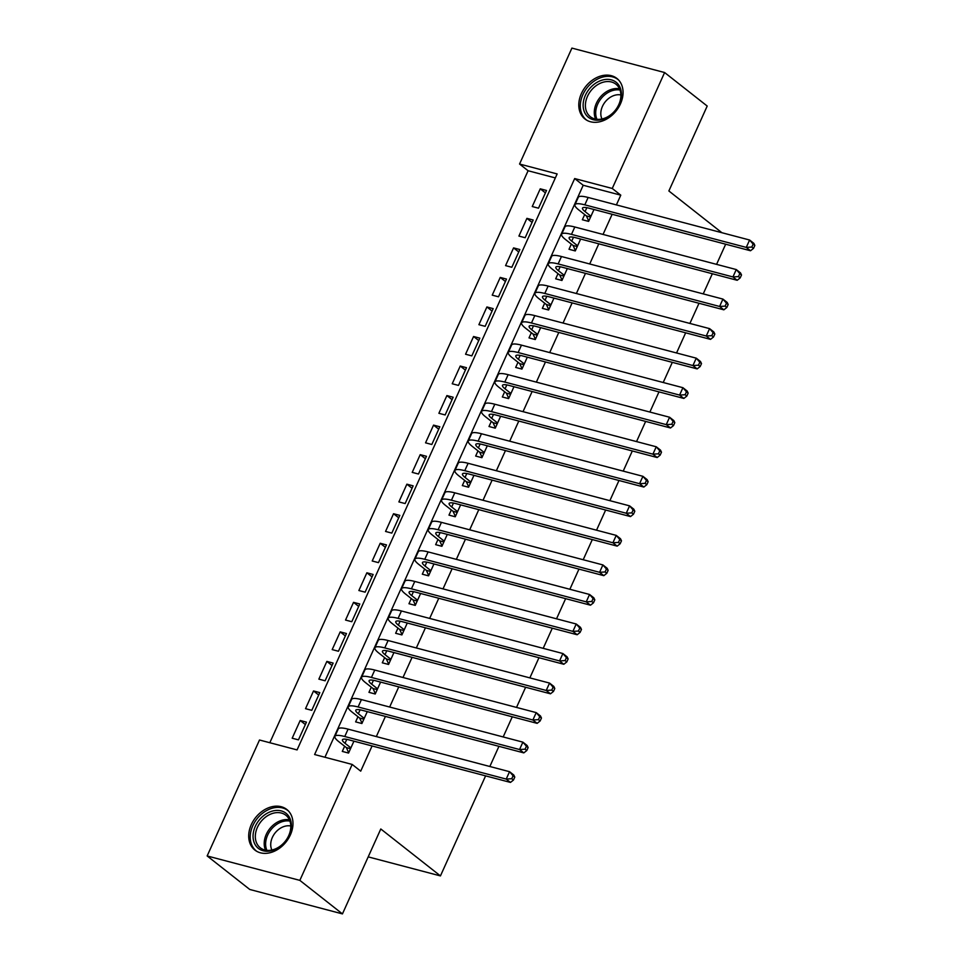 <?xml version="1.0" encoding="UTF-8"?>
<svg xmlns="http://www.w3.org/2000/svg" width="962" height="962" viewBox="0 0 962 962"><rect width="100%" height="100%" fill="white"/><g stroke="black" fill="none" stroke-linecap="round" stroke-linejoin="round"><path stroke-width="1.44" d="M620.466 103.86A25.818 19.505 128.2 0 1 584.956 119.011A25.818 19.505 128.2 0 1 581.385 93.567A25.818 19.505 128.2 0 1 616.882 78.427A25.818 19.505 128.2 0 1 620.466 103.86M290.38 834.908A25.818 19.505 128.2 0 1 254.87 850.059A25.818 19.505 128.2 0 1 251.298 824.614A25.818 19.505 128.2 0 1 286.808 809.475A25.818 19.505 128.2 0 1 290.38 834.908M485.606 775.865L440.44 875.913L380.796 828.979L342.448 913.9L249.759 889.465L207.155 855.952L259.5 740.006L297.078 749.915L557.142 173.942L519.564 164.033L571.909 48.1L664.61 72.535L612.253 188.468L574.675 178.559L314.61 754.533L352.188 764.441L299.843 880.374L207.155 855.952M555.339 177.922L528.09 170.743L269.817 742.736M528.09 170.743L519.564 164.033M584.68 214.574L582.347 219.745L588.612 221.392L593.987 209.488M571.344 244.12L569.011 249.278L575.276 250.938L580.651 239.033M558.008 273.653L555.675 278.824L561.94 280.471L567.315 268.566M544.672 303.186L542.34 308.357L548.605 310.005L553.98 298.1M531.337 332.72L529.004 337.89L535.269 339.55L540.644 327.645M518.001 362.265L515.668 367.436L521.933 369.083L527.308 357.179M504.665 391.799L502.332 396.969L508.597 398.617L513.973 386.712M491.329 421.332L488.997 426.503L495.262 428.162L500.625 416.257M477.994 450.877L475.661 456.048L481.914 457.696L487.289 445.791M464.658 480.411L462.325 485.582L468.578 487.229L473.953 475.324M451.322 509.944L448.977 515.115L455.242 516.774L460.618 504.87M437.987 539.49L435.642 544.66L441.907 546.308L447.282 534.403M424.639 569.023L422.306 574.194L428.571 575.841L433.946 563.936M411.303 598.556L408.97 603.727L415.235 605.387L420.61 593.482M397.967 628.102L395.635 633.273L401.9 634.92L407.275 623.015M384.632 657.635L382.299 662.806L388.564 664.453L393.939 652.549M371.296 687.169L368.963 692.339L375.228 693.999L380.603 682.094M357.96 716.714L355.627 721.885L361.892 723.532L367.268 711.627M305.363 724.554L300.192 720.49L292.183 738.215L298.448 739.862L306.457 722.137L300.192 720.49M318.699 695.021L313.528 690.957L305.519 708.669L311.784 710.329L319.793 692.604L313.528 690.957M332.034 665.488L326.864 661.411L318.855 679.136L325.12 680.783L333.129 663.071L326.864 661.411M345.37 635.942L340.199 631.878L332.191 649.603L338.456 651.25L346.464 633.525L340.199 631.878M358.706 606.409L353.535 602.344L345.538 620.057L351.791 621.717L359.8 603.992L353.535 602.344M372.041 576.875L366.871 572.799L358.874 590.524L365.127 592.171L373.136 574.458L366.871 572.799M385.377 547.33L380.206 543.265L372.21 560.99L378.475 562.638L386.471 544.913L380.206 543.265M398.713 517.797L393.542 513.732L385.546 531.445L391.811 533.104L399.807 515.379L393.542 513.732M412.049 488.263L406.878 484.187L398.881 501.911L405.146 503.559L413.143 485.846L406.878 484.187M425.384 458.718L420.214 454.653L412.217 472.378L418.482 474.025L426.479 456.301L420.214 454.653M438.72 429.184L433.549 425.12L425.553 442.833L431.818 444.492L439.814 426.767L433.549 425.12M452.068 399.651L446.897 395.574L438.888 413.299L445.153 414.947L453.15 397.234L446.897 395.574M465.404 370.105L460.233 366.041L452.224 383.766L458.489 385.413L466.486 367.688L460.233 366.041M478.739 340.572L473.569 336.508L465.56 354.232L471.825 355.88L479.834 338.155L473.569 336.508M492.075 311.039L486.904 306.962L478.896 324.687L485.161 326.334L493.169 308.622L486.904 306.962M505.411 281.493L500.24 277.429L492.231 295.154L498.496 296.801L506.505 279.076L500.24 277.429M518.746 251.96L513.576 247.895L505.567 265.62L511.832 267.268L519.841 249.543L513.576 247.895M532.082 222.426L526.911 218.35L518.915 236.075L525.168 237.722L533.176 220.009L526.911 218.35M538.504 208.189L546.512 190.464L540.247 188.817L532.251 206.541L538.504 208.189M352.188 764.441L360.714 771.151L372.09 745.947M376.322 736.579L385.425 716.413M389.658 707.034L398.761 686.88M402.994 677.501L412.097 657.335M416.33 647.967L425.432 627.801M429.665 618.422L438.768 598.268M443.013 588.888L452.116 568.722M456.349 559.355L465.452 539.189M469.684 529.809L478.787 509.656M483.02 500.276L492.123 480.11M496.356 470.743L505.459 450.577M509.692 441.197L518.795 421.043M523.027 411.664L532.13 391.498M536.363 382.13L545.466 361.965M549.699 352.585L558.802 332.431M563.035 323.052L572.137 302.886M576.37 293.518L585.473 273.352M589.706 263.973L598.809 243.819M603.042 234.439L612.145 214.285M616.389 204.906L620.779 195.166L583.2 185.269L324.94 757.262M344.624 746.247L342.292 751.418L348.557 753.066L353.932 741.161M725.673 244.204L716.57 264.358M712.337 273.737L703.234 293.891M699.001 303.27L689.898 323.436M685.653 332.816L676.551 352.97M672.318 362.349L663.215 382.503M658.982 391.883L649.879 412.049M645.646 421.428L636.543 441.582M632.311 450.962L623.208 471.115M618.975 480.495L609.872 500.661M605.639 510.04L596.536 530.194M592.303 539.574L583.2 559.728M578.968 569.107L569.865 589.273M565.632 598.653L556.529 618.807M552.296 628.186L543.193 648.34M538.96 657.719L529.858 677.885M525.625 687.253L516.522 707.419M512.277 716.798L503.174 736.952M498.941 746.332L489.838 766.498M368.193 856.877L440.44 875.913M342.448 913.9L299.843 880.374M721.909 232.72L668.867 190.969L707.202 106.048L664.61 72.535M620.779 195.166L612.253 188.468M583.2 185.269L574.675 178.559M545.418 192.881L540.247 188.817M350.889 747.895L345.009 743.277A16.546 3.379 24.3 0 1 342.448 739.766A16.546 3.379 24.3 0 1 349.014 739.874L510.473 782.419L506.216 779.076L344.757 736.519A24.832 5.063 -155.7 0 0 334.908 736.363A24.832 5.063 -155.7 0 0 338.744 741.618L346.344 747.594L350.529 748.701M348.701 752.741L346.344 747.594M511.748 778.715L513.455 780.062L514.79 777.104L513.083 775.769L511.748 778.715L506.216 779.076L509.547 771.692L348.088 729.136A24.832 5.063 -155.7 0 0 338.239 728.968L334.908 736.363M513.083 775.769L509.547 771.692L513.804 775.035L514.79 777.104M513.455 780.062L510.473 782.419M289.117 835.293A22.342 16.883 128.2 0 1 263.203 850.769A22.342 16.883 128.2 0 1 255.291 826.382A22.342 16.883 128.2 0 1 281.205 810.894A22.342 16.883 128.2 0 1 289.117 835.293M257.395 827.38A20.695 15.632 -51.8 0 0 260.257 847.762A20.695 15.632 -51.8 0 0 288.708 835.629A20.695 15.632 -51.8 0 0 285.846 815.247A20.695 15.632 -51.8 0 0 257.395 827.38M271.885 850.035A16.294 12.314 128.2 0 1 272.366 837.409A16.294 12.314 128.2 0 1 290.789 826.009M288.48 811.014A25.661 19.384 -51.8 0 0 288.071 810.677A25.661 19.384 -51.8 0 0 252.79 825.721A25.661 19.384 -51.8 0 0 256.337 850.997A25.661 19.384 -51.8 0 0 256.758 851.322L256.337 850.997M602.946 119.276A22.342 16.883 128.2 0 1 583.14 105.892A22.342 16.883 128.2 0 1 601.623 80.291A22.342 16.883 128.2 0 1 621.428 93.675A22.342 16.883 128.2 0 1 602.946 119.276M602.525 82.407A20.695 15.632 -51.8 0 0 586.7 98.256A20.695 15.632 -51.8 0 0 590.343 116.715A20.695 15.632 -51.8 0 0 603.751 118.506A20.695 15.632 -51.8 0 0 619.576 102.657A20.695 15.632 -51.8 0 0 615.933 84.199A20.695 15.632 -51.8 0 0 602.525 82.407M601.971 118.987A16.294 12.314 128.2 0 1 614.297 95.406A16.294 12.314 128.2 0 1 620.863 94.961M618.566 79.966A25.661 19.384 -51.8 0 0 618.145 79.63A25.661 19.384 -51.8 0 0 601.527 77.405A25.661 19.384 -51.8 0 0 581.902 97.066A25.661 19.384 -51.8 0 0 586.423 119.949A25.661 19.384 -51.8 0 0 586.844 120.274M364.225 718.361L358.345 713.732A16.546 3.379 24.3 0 1 355.784 710.221A16.546 3.379 24.3 0 1 362.349 710.329L523.809 752.885L519.552 749.53L358.092 706.974A24.832 5.063 -155.7 0 0 348.244 706.817A24.832 5.063 -155.7 0 0 352.08 712.084L359.68 718.061L363.864 719.167M362.037 723.196L359.68 718.061M525.084 749.182L526.791 750.528L528.126 747.57L526.418 746.223L525.084 749.182L519.552 749.53L522.883 742.147L361.423 699.59A24.832 5.063 -155.7 0 0 351.575 699.434L348.244 706.817M526.418 746.223L522.883 742.147L527.14 745.502L528.126 747.57M526.791 750.528L523.809 752.885M377.561 688.828L371.681 684.198A16.546 3.379 24.3 0 1 369.119 680.687A16.546 3.379 24.3 0 1 375.685 680.795L537.145 723.352L532.888 719.997L371.428 677.44A24.832 5.063 -155.7 0 0 361.58 677.284A24.832 5.063 -155.7 0 0 365.416 682.551L373.015 688.527L377.2 689.622M375.372 693.662L373.015 688.527M538.419 719.648L540.127 720.983L541.462 718.037L539.754 716.69L538.419 719.648L532.888 719.997L536.219 712.614L374.759 670.057A24.832 5.063 -155.7 0 0 364.911 669.901L361.58 677.284M539.754 716.69L536.219 712.614L540.476 715.968L541.462 718.037M540.127 720.983L537.145 723.352M390.897 659.283L385.016 654.665A16.546 3.379 24.3 0 1 382.455 651.154A16.546 3.379 24.3 0 1 389.021 651.262L550.48 693.806L546.224 690.463L384.764 647.907A24.832 5.063 -155.7 0 0 374.915 647.751A24.832 5.063 -155.7 0 0 378.751 653.006L386.351 658.982L390.536 660.088M388.708 664.129L386.351 658.982M551.755 690.103L553.463 691.45L554.797 688.491L553.09 687.157L551.755 690.103L546.224 690.463L549.555 683.08L388.095 640.524A24.832 5.063 -155.7 0 0 378.246 640.355L374.915 647.751M553.09 687.157L549.555 683.08L553.811 686.423L554.797 688.491M553.463 691.45L550.48 693.806M404.232 629.749L398.352 625.12A16.546 3.379 24.3 0 1 395.791 621.608A16.546 3.379 24.3 0 1 402.356 621.717L563.816 664.273L559.559 660.918L398.1 618.362A24.832 5.063 -155.7 0 0 388.251 618.205A24.832 5.063 -155.7 0 0 392.087 623.472L399.687 629.449L403.872 630.555M402.044 634.583L399.687 629.449M565.091 660.569L566.798 661.916L568.133 658.958L566.426 657.611L565.091 660.569L559.559 660.918L562.89 653.535L401.431 610.978A24.832 5.063 -155.7 0 0 391.582 610.822L388.251 618.205M566.426 657.611L562.89 653.535L567.159 656.89L568.133 658.958M566.798 661.916L563.816 664.273M417.568 600.216L411.688 595.586A16.546 3.379 24.3 0 1 409.127 592.075A16.546 3.379 24.3 0 1 415.692 592.183L577.152 634.74L572.895 631.385L411.435 588.828A24.832 5.063 -155.7 0 0 401.587 588.672A24.832 5.063 -155.7 0 0 405.423 593.939L413.023 599.915L417.207 601.01M415.38 605.05L413.023 599.915M578.427 631.036L580.134 632.371L581.469 629.425L579.761 628.078L578.427 631.036L572.895 631.385L576.226 624.001L414.766 581.445A24.832 5.063 -155.7 0 0 404.918 581.288L401.587 588.672M579.761 628.078L576.226 624.001L580.495 627.356L581.469 629.425M580.134 632.371L577.152 634.74M430.904 570.67L425.024 566.053A16.546 3.379 24.3 0 1 422.462 562.542A16.546 3.379 24.3 0 1 429.028 562.65L590.488 605.194L586.231 601.851L424.771 559.295A24.832 5.063 -155.7 0 0 414.923 559.138A24.832 5.063 -155.7 0 0 418.771 564.393L426.358 570.37L430.543 571.476M428.727 575.516L426.358 570.37M591.762 601.49L593.47 602.837L594.805 599.879L593.097 598.544L591.762 601.49L586.231 601.851L589.562 594.468L428.102 551.911A24.832 5.063 -155.7 0 0 418.266 551.743L414.923 559.138M593.097 598.544L589.562 594.468L593.831 597.811L594.805 599.879M593.47 602.837L590.488 605.194M444.24 541.137L438.359 536.507A16.546 3.379 24.3 0 1 435.81 532.996A16.546 3.379 24.3 0 1 442.364 533.104L603.823 575.661L599.567 572.306L438.107 529.761A24.832 5.063 -155.7 0 0 428.258 529.593A24.832 5.063 -155.7 0 0 432.106 534.86L439.694 540.836L443.879 541.943M442.063 545.971L439.694 540.836M605.098 571.957L606.806 573.304L608.14 570.346L606.433 568.999L605.098 571.957L599.567 572.306L602.897 564.922L441.438 522.366A24.832 5.063 -155.7 0 0 431.601 522.21L428.258 529.593M606.433 568.999L602.897 564.922L607.166 568.277L608.14 570.346M606.806 573.304L603.823 575.661M457.575 511.604L451.695 506.974A16.546 3.379 24.3 0 1 449.146 503.463A16.546 3.379 24.3 0 1 455.711 503.571L617.171 546.127L612.902 542.772L451.443 500.216A24.832 5.063 -155.7 0 0 441.594 500.06A24.832 5.063 -155.7 0 0 445.442 505.327L453.03 511.303L457.215 512.397M455.399 516.438L453.03 511.303M618.446 542.424L620.141 543.758L621.476 540.812L619.768 539.466L618.446 542.424L612.902 542.772L616.245 535.389L454.785 492.833A24.832 5.063 -155.7 0 0 444.937 492.676L441.594 500.06M619.768 539.466L616.245 535.389L620.502 538.744L621.476 540.812M620.141 543.758L617.171 546.127M470.911 482.058L465.043 477.441A16.546 3.379 24.3 0 1 462.481 473.929A16.546 3.379 24.3 0 1 469.047 474.038L630.507 516.582L626.238 513.239L464.778 470.683A24.832 5.063 -155.7 0 0 454.93 470.526A24.832 5.063 -155.7 0 0 458.778 475.781L466.366 481.758L470.55 482.864M468.734 486.904L466.366 481.758M631.781 512.878L633.477 514.225L634.812 511.267L633.116 509.932L631.781 512.878L626.238 513.239L629.581 505.856L468.121 463.299A24.832 5.063 -155.7 0 0 458.273 463.131L454.93 470.526M633.116 509.932L629.581 505.856L633.838 509.199L634.812 511.267M633.477 514.225L630.507 516.582M484.259 452.525L478.379 447.895A16.546 3.379 24.3 0 1 475.817 444.384A16.546 3.379 24.3 0 1 482.383 444.492L643.843 487.049L639.574 483.694L478.114 441.149A24.832 5.063 -155.7 0 0 468.278 440.981A24.832 5.063 -155.7 0 0 472.114 446.248L479.701 452.224L483.886 453.33M482.07 457.359L479.701 452.224M645.117 483.345L646.813 484.692L648.147 481.734L646.452 480.399L645.117 483.345L639.574 483.694L642.917 476.31L481.457 433.754A24.832 5.063 -155.7 0 0 471.608 433.597L468.278 440.981M646.452 480.399L642.917 476.31L647.173 479.665L648.147 481.734M646.813 484.692L643.843 487.049M497.594 422.991L491.714 418.362A16.546 3.379 24.3 0 1 489.153 414.85A16.546 3.379 24.3 0 1 495.719 414.959L657.178 457.515L652.909 454.16L491.462 411.604A24.832 5.063 -155.7 0 0 481.613 411.447A24.832 5.063 -155.7 0 0 485.449 416.714L493.037 422.691L497.234 423.785M495.406 427.825L493.037 422.691M658.453 453.811L660.148 455.146L661.483 452.2L659.788 450.853L658.453 453.811L652.909 454.16L656.252 446.777L494.793 404.22A24.832 5.063 -155.7 0 0 484.944 404.064L481.613 411.447M659.788 450.853L656.252 446.777L660.509 450.132L661.483 452.2M660.148 455.146L657.178 457.515M510.93 393.446L505.05 388.828A16.546 3.379 24.3 0 1 502.489 385.317A16.546 3.379 24.3 0 1 509.054 385.425L670.514 427.97L666.257 424.627L504.797 382.07A24.832 5.063 -155.7 0 0 494.949 381.914A24.832 5.063 -155.7 0 0 498.785 387.169L506.373 393.145L510.569 394.252M508.742 398.292L506.373 393.145M671.789 424.266L673.496 425.613L674.819 422.655L673.123 421.32L671.789 424.266L666.257 424.627L669.588 417.243L508.128 374.687A24.832 5.063 -155.7 0 0 498.28 374.531L494.949 381.914M673.123 421.32L669.588 417.243L673.845 420.586L674.819 422.655M673.496 425.613L670.514 427.97M524.266 363.913L518.386 359.283A16.546 3.379 24.3 0 1 515.824 355.772A16.546 3.379 24.3 0 1 522.39 355.88L683.85 398.436L679.593 395.081L518.133 352.537A24.832 5.063 -155.7 0 0 508.285 352.369A24.832 5.063 -155.7 0 0 512.121 357.636L519.72 363.612L523.905 364.718M522.077 368.747L519.72 363.612M685.124 394.733L686.832 396.079L688.167 393.121L686.459 391.787L685.124 394.733L679.593 395.081L682.924 387.698L521.464 345.142A24.832 5.063 -155.7 0 0 511.616 344.985L508.285 352.369M686.459 391.787L682.924 387.698L687.181 391.053L688.167 393.121M686.832 396.079L683.85 398.436M537.602 334.379L531.721 329.75A16.546 3.379 24.3 0 1 529.16 326.238A16.546 3.379 24.3 0 1 535.726 326.346L697.185 368.903L692.929 365.548L531.469 322.991A24.832 5.063 -155.7 0 0 521.62 322.835A24.832 5.063 -155.7 0 0 525.456 328.102L533.056 334.079L537.241 335.173M535.413 339.213L533.056 334.079M698.46 365.199L700.168 366.534L701.502 363.588L699.795 362.241L698.46 365.199L692.929 365.548L696.26 358.165L534.8 315.608A24.832 5.063 -155.7 0 0 524.951 315.452L521.62 322.835M699.795 362.241L696.26 358.165L700.516 361.52L701.502 363.588M700.168 366.534L697.185 368.903M550.937 304.834L545.057 300.216A16.546 3.379 24.3 0 1 542.496 296.705A16.546 3.379 24.3 0 1 549.062 296.813L710.521 339.37L706.264 336.015L544.805 293.458A24.832 5.063 -155.7 0 0 534.956 293.302A24.832 5.063 -155.7 0 0 538.792 298.557L546.392 304.533L550.577 305.639M548.749 309.68L546.392 304.533M711.796 335.666L713.503 337.001L714.838 334.042L713.131 332.708L711.796 335.666L706.264 336.015L709.595 328.631L548.136 286.075A24.832 5.063 -155.7 0 0 538.287 285.918L534.956 293.302M713.131 332.708L709.595 328.631L713.852 331.974L714.838 334.042M713.503 337.001L710.521 339.37M564.273 275.3L558.393 270.671A16.546 3.379 24.3 0 1 555.832 267.159A16.546 3.379 24.3 0 1 562.397 267.268L723.857 309.824L719.6 306.469L558.14 263.925A24.832 5.063 -155.7 0 0 548.292 263.756A24.832 5.063 -155.7 0 0 552.128 269.023L559.728 275L563.912 276.106M562.085 280.146L559.728 275M725.132 306.12L726.839 307.467L728.174 304.509L726.466 303.174L725.132 306.12L719.6 306.469L722.931 299.086L561.471 256.529A24.832 5.063 -155.7 0 0 551.623 256.373L548.292 263.756M726.466 303.174L722.931 299.086L727.188 302.441L728.174 304.509M726.839 307.467L723.857 309.824M577.609 245.767L571.729 241.137A16.546 3.379 24.3 0 1 569.167 237.626A16.546 3.379 24.3 0 1 575.733 237.734L737.193 280.291L732.936 276.936L571.476 234.379A24.832 5.063 -155.7 0 0 561.628 234.223A24.832 5.063 -155.7 0 0 565.464 239.49L573.063 245.466L577.248 246.561M575.42 250.601L573.063 245.466M738.467 276.587L740.175 277.922L741.51 274.976L739.802 273.629L738.467 276.587L732.936 276.936L736.267 269.552L574.807 226.996A24.832 5.063 -155.7 0 0 564.959 226.84L561.628 234.223M739.802 273.629L736.267 269.552L740.524 272.907L741.51 274.976M740.175 277.922L737.193 280.291M590.945 216.222L585.064 211.604A16.546 3.379 24.3 0 1 582.503 208.093A16.546 3.379 24.3 0 1 589.069 208.201L750.528 250.757L746.271 247.402L584.812 204.846A24.832 5.063 -155.7 0 0 574.963 204.69A24.832 5.063 -155.7 0 0 578.799 209.944L586.399 215.921L590.584 217.027M588.756 221.068L586.399 215.921M751.803 247.054L753.511 248.388L754.845 245.43L753.138 244.095L751.803 247.054L746.271 247.402L749.602 240.019L588.143 197.463A24.832 5.063 -155.7 0 0 578.294 197.306L574.963 204.69M753.138 244.095L749.602 240.019L753.871 243.362L754.845 245.43M753.511 248.388L750.528 250.757M345.009 743.277L346.777 739.357M344.757 736.519L348.088 729.136M265.56 850.155A20.695 15.632 128.2 0 1 266.282 834.367A20.695 15.632 128.2 0 1 289.43 819.84M289.923 821.091A20.01 15.115 -51.8 0 0 267.628 835.16A20.01 15.115 -51.8 0 0 266.907 850.36M595.646 119.108A20.695 15.632 128.2 0 1 611.399 89.394A20.695 15.632 128.2 0 1 619.504 88.793M620.009 90.043A20.01 15.115 -51.8 0 0 612.265 90.644A20.01 15.115 -51.8 0 0 596.981 119.3M358.345 713.732L360.113 709.824M358.092 706.974L361.423 699.59M371.681 684.198L373.448 680.29M371.428 677.44L374.759 670.057M385.016 654.665L386.784 650.745M384.764 647.907L388.095 640.524M398.352 625.12L400.12 621.212M398.1 618.362L401.431 610.978M411.688 595.586L413.456 591.678M411.435 588.828L414.766 581.445M425.024 566.053L426.791 562.133M424.771 559.295L428.102 551.911M438.359 536.507L440.127 532.599M438.107 529.761L441.438 522.366M451.695 506.974L453.463 503.066M451.443 500.216L454.785 492.833M465.043 477.441L466.798 473.52M464.778 470.683L468.121 463.299M478.379 447.895L480.134 443.987M478.114 441.149L481.457 433.754M491.714 418.362L493.482 414.454M491.462 411.604L494.793 404.22M505.05 388.828L506.818 384.908M504.797 382.07L508.128 374.687M518.386 359.283L520.153 355.375M518.133 352.537L521.464 345.142M531.721 329.75L533.489 325.841M531.469 322.991L534.8 315.608M545.057 300.216L546.825 296.296M544.805 293.458L548.136 286.075M558.393 270.671L560.161 266.763M558.14 263.925L561.471 256.529M571.729 241.137L573.496 237.229M571.476 234.379L574.807 226.996M585.064 211.604L586.832 207.684M584.812 204.846L588.143 197.463"/></g></svg>
